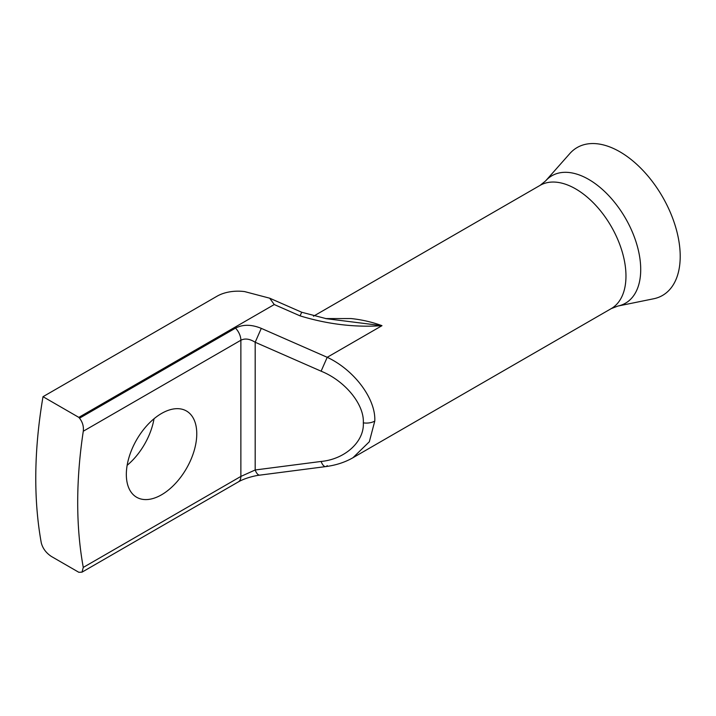 <?xml version="1.0" encoding="UTF-8"?>
<svg xmlns="http://www.w3.org/2000/svg" width="716" height="716" viewBox="0 0 716 716"><rect width="100%" height="100%" fill="white"/><g stroke="black" fill="none" stroke-linecap="round" stroke-linejoin="round"><path stroke-width="1.07" d="M545.592 180.933A73.578 42.477 -120 0 1 588.686 179.403A73.578 42.477 -120 0 1 638.43 250.591A73.578 42.477 -120 0 1 617.836 306.072L653.663 298.769A85.383 49.297 -120 0 0 677.56 234.392A85.383 49.297 -120 0 0 619.841 151.774A85.383 49.297 -120 0 0 569.829 153.555L545.592 180.933L540.088 185.372A71.153 41.081 -120 0 1 575.664 188.899A71.153 41.081 -120 0 1 622.141 251.602A71.153 41.081 -120 0 1 611.24 308.614L352.129 458.204M161.548 494.792A49.807 28.756 120 0 0 194.09 450.901A49.807 28.756 120 0 0 186.455 410.993A49.807 28.756 120 0 0 161.548 413.463A49.807 28.756 120 0 0 129.014 457.354A49.807 28.756 120 0 0 136.649 497.262A49.807 28.756 120 0 0 161.548 494.792M127.144 465.31A49.807 28.756 120 0 0 154.029 418.744M374.772 421.08A11.859 6.847 180 0 1 363.316 422.852C364.408 404.477 345.121 380.858 321.108 371.183L327.212 357.302C354.268 369.921 376.007 399.08 374.772 421.08L369.331 441.763L352.943 457.739C344.996 462.303 335.92 465.257 325.699 466.599L325.699 466.599A11.859 4.556 82.6 0 0 327.212 465.615M321.108 461.453A11.859 4.556 82.6 0 0 325.699 466.599L259.774 475.138A11.859 4.556 82.6 0 1 255.182 469.982L321.108 461.453C345.121 459.207 364.408 441.557 363.316 422.852M325.592 318.584L351.082 318.557C361.741 319.667 372.043 322.039 381.986 325.673C354.841 327.534 327.516 324.259 300.022 315.845L301.758 312.265L326.389 318.701L381.986 325.673L327.212 357.302L261.286 328.367L255.182 342.257C249.732 338.829 244.962 338.158 240.871 340.243L83.28 431.229C83.835 426.476 82.591 422.127 79.521 418.189L235.519 328.125C242.885 324.276 251.477 324.357 261.286 328.367M43.014 396.691L78.823 417.374L274.255 304.542L269.699 298.196L244.648 291.6A29.642 17.112 0 0 0 217.091 296.182L43.014 396.691A444.699 256.749 120 0 0 41.295 542.925C42.754 548.447 46.119 552.958 51.391 556.457L78.823 572.29L82.009 572.156L83.28 567.412A444.699 256.749 -60 0 1 83.28 431.229M78.823 417.374L79.521 418.189M83.28 567.412L240.871 476.426L255.182 469.982L255.182 342.257L321.108 371.183M82.009 572.156L238.41 481.859A11.859 6.847 60 0 0 240.871 476.426L240.871 340.243A11.859 6.847 -120 0 0 235.519 328.125M300.022 315.845L274.255 304.542M313.474 316.212L540.088 185.372M269.699 298.196L301.758 312.265M238.41 481.859C246 477.5 257.169 475.308 259.774 475.138M617.836 306.072L611.24 308.614"/></g></svg>

